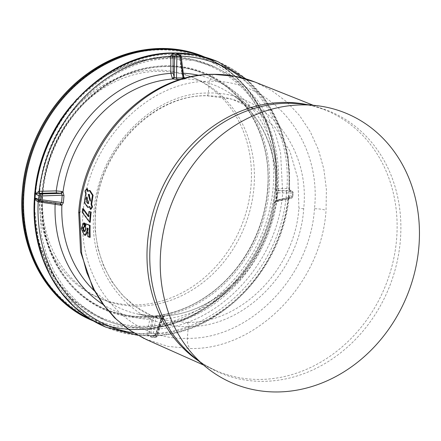<?xml version="1.0" encoding="UTF-8"?>
<svg xmlns="http://www.w3.org/2000/svg" width="441" height="441" viewBox="0 0 441 441"><rect width="100%" height="100%" fill="white"/><g stroke="black" fill="none" stroke-linecap="round" stroke-linejoin="round"><path stroke-width="0.33" stroke-dasharray="2.21 1.65" d="M89.159 194.365L89.479 194.316L90.747 201.107L90.118 201.118M90.422 199.994L90.747 201.107M87.423 188.632L85.615 190.992L86.326 193.737L85.692 193.742M86.326 193.737L84.986 202.628L88.338 207.397M89.606 206.967L90.102 206.564L89.479 206.57M90.102 206.564L91.006 209.304M87.996 190.986L88.095 191.372L90.008 190.54M88.095 191.372L87.461 191.383M85.615 190.992L84.981 191.003M86.855 197.954L87.175 196.829L86.541 196.84M87.175 196.829L89.126 203.472L88.498 203.477M89.126 203.472L88.25 203.582M254.915 82.026L271.524 90.411L286.496 101.651L299.494 115.476L310.199 131.561L318.369 149.532L323.81 168.958L326.39 189.382L326.048 210.329C321.472 283.541 256.524 349.796 190.584 348.522L167.823 346.4L144.201 338.556M83.277 208.687A139.825 120.724 112.9 0 0 82.875 212.336L90.278 222.303M88.498 215.903L89.054 216.663L88.426 216.669M89.611 211.41A139.968 120.845 112.9 0 0 89.054 216.663M93.955 211.195C87.175 273.558 132.383 328.87 188.324 326.594C244.518 327.597 299.786 271.165 303.684 208.83C310.475 146.473 264.804 90.973 208.345 93.029C152.669 92.235 97.863 148.871 93.955 211.195L95.774 210.815L95.212 210.418C99.01 149.89 152.233 94.892 206.294 95.675L232.186 99.236L255.697 110.118C240.973 100.526 224.662 95.758 206.768 95.818L206.294 95.675C207.358 96.077 208.042 95.195 208.345 93.029L209.354 81.293L213.257 74.32M84.165 226.773L84.843 226.79M84.694 231.382L85.245 231.575L84.617 231.58M84.821 231.531L86.089 229.662L85.46 229.667M86.188 223.708A139.913 120.801 112.9 0 0 86.089 229.662M87.726 231.553L87.776 230.389A139.951 120.834 112.9 0 1 87.781 228.052L88.36 228.3A139.962 120.845 112.9 0 0 88.487 236.585L90.173 237.308M84.203 222.981L81.916 228.466L84.81 234.998L85.697 235.262M82.875 212.336L82.246 212.341M184.332 78.426L185.192 78.807A121.11 104.567 -67.1 0 1 230.698 93.663L255.697 110.118L275.537 127.923L289.935 151.313L297.907 178.671L298.899 208.124C295.117 268.652 241.431 323.457 186.852 322.459C187.905 322.95 188.395 324.328 188.324 326.594L187.32 338.324C187.111 343.556 188.202 346.951 190.584 348.522M88.487 236.585L87.858 236.591M88.36 228.3L87.731 228.306M87.781 228.052L87.158 228.058M95.212 210.418L95.041 229.706L97.83 248.388L103.508 265.923L111.909 281.799L122.785 295.547L135.817 306.776L150.629 315.15L166.781 320.425L186.852 322.459M156.709 316.418L152.829 316.065L163.22 316.357L162.459 317.266L156.208 336.428L155.353 337.315L151.996 337.354A1.736 0.832 90.1 0 0 152.156 337.387A1.736 0.832 90.1 0 0 152.895 336.466A1.736 0.794 -170.9 0 1 150.624 335.816A1.736 1.499 112.9 0 0 151.996 337.354L148.237 335.766A144.08 124.395 -67.1 0 1 106.005 327.228M241.486 77.666A141.793 122.422 -67.1 0 1 288.877 188.472L277.428 188.406L275.636 188.891C277.273 149.317 259.584 112.279 230.698 93.663A121.11 104.567 -67.1 0 1 276.16 189.536L276.959 193.141L276.694 196.714L276.347 200.297L275.013 202.932A121.11 104.567 -67.1 0 1 164.868 315.927L163.22 316.357L156.787 316.429L155.938 317.338L153.903 317.382L152.829 316.065A121.11 104.567 -67.1 0 1 137.708 314.031A121.11 104.567 -67.1 0 1 94.38 290.911M184.63 78.195L185.192 78.807L183.533 79.413L183.114 78.763M103.007 304.422A125.646 108.486 112.9 0 0 149.769 319.367L151.952 316.07L152.829 316.065L151.952 316.07L153.523 317.625L153.903 317.382M164.868 315.927L164.019 315.965C160.794 317.531 160.805 319.995 160.789 319.543L160.91 320.006L161.682 319.234A125.646 108.486 112.9 0 0 276.292 201.658L287.979 198.963A141.793 122.422 -67.1 0 1 156.346 334.008L161.682 319.234L164.25 315.932L164.868 315.927L163.231 317.277L164.217 316.23L163.115 316.346M164.25 315.932L162.933 317.52L155.938 317.338L152.895 336.466L156.208 336.428A1.736 0.656 -161.9 0 0 157.128 336.152A1.736 0.656 -161.9 0 0 156.99 335.744A1.736 1.499 -67.1 0 1 155.353 337.315L152.156 337.387A1.736 1.736 0 0 1 151.489 337.249L148.237 335.766C147.399 336.103 146.947 335.623 146.886 334.322L149.075 335.16L147.84 335.827L137.857 335.292M164.019 315.965L164.521 315.883C216.763 313.336 267.593 261.381 274.467 202.502C275.531 200.837 276.435 200.109 277.18 200.313L277.582 200.313L276.292 201.658L274.556 202.766L275.013 202.932L276.242 201.339L291.429 198.207A1.736 1.185 78.3 0 1 291.066 198.196A1.736 1.499 112.9 0 0 292.603 196.51A1.736 0.292 5.5 0 1 292.802 196.669A1.736 0.292 5.5 0 1 292.289 196.824A1.736 1.185 78.3 0 1 291.429 198.207A1.736 1.736 0 0 0 292.802 196.669L293.122 192.943A1.736 1.736 0 0 0 292.069 191.212A1.736 1.499 -67.1 0 1 292.923 192.772L292.603 196.51L288.844 194.922A144.08 124.395 -67.1 0 1 151.594 335.728L152.729 335.772L156.252 334.217L155.441 335.088L156.99 335.744L162.933 317.52L160.91 320.006L155.441 335.088L151.594 335.728L155.353 337.315M274.467 202.502L276.242 201.339L276.728 200.038L277.35 192.783L292.603 193.136L292.923 192.772L292.289 196.824L276.728 200.038M183.754 76.789L182.778 73.189L181.896 73.195C182.431 75.67 183.065 77.219 183.803 77.837L183.996 78.002M277.35 192.783L276.959 193.141L277.35 192.783L277.13 190.964L276.386 190.512L275.73 189.09L276.22 190.319L277.163 190.782L291.672 191.118A1.736 1.24 91.3 0 1 292.603 193.136M184.106 78.178L183.842 77.627M60.202 203.748L39.899 201.03L37.761 200.197M133.821 332.922A141.793 122.422 -67.1 0 0 146.919 334.113L150.624 335.816L153.523 317.625L151.985 320.105L149.769 319.367L146.886 334.322M55.379 203.108L55.594 202.794L59.926 203.692M160.789 319.543L155.348 334.565C154.058 335.618 153.181 336.02 152.718 335.772C218.692 335.298 282.549 270.168 289.037 197.232L287.979 198.963L289.274 197.607L277.582 200.313L275.818 201.548L276.832 192.998L275.636 188.891M179.112 54.491L180.11 55.897L179.228 55.831L176.979 53.587L179.459 56.046L180.165 56.139L182.778 73.189A125.646 108.486 112.9 0 1 183.296 73.217M199.117 75.394A125.646 108.486 112.9 0 1 277.428 188.406L278.431 190.385L277.13 190.964M181.13 56.277L180.942 56.332A1.736 1.499 112.9 0 0 180.082 54.899M38.549 200.534L38.273 200.418M156.252 334.217L155.563 334.78L155.441 334.317M277.18 200.313L288.921 197.634L288.844 194.922L289.517 197.546L291.066 198.196L276.264 201.256M288.866 197.607L289.517 197.546L288.144 198.908M179.393 55.676L180.942 56.332L183.566 76.85L182.078 73.096L179.278 56.145L181.896 73.195M180.11 55.897L180.165 56.139A141.793 122.422 -67.1 0 1 181.113 56.172M278.431 190.385L289.886 190.462L288.877 188.472L290.123 190.462L291.672 191.118A1.736 1.499 -67.1 0 1 292.069 191.212L290.277 190.457L289.164 191.19L289.698 189.569L289.037 188.489M105.625 327.068L126.969 333.556L149.433 335.557C217.275 336.803 284.103 268.442 288.822 192.971L289.191 171.681L286.639 150.905L281.231 131.12L273.078 112.78L262.373 96.309L249.363 82.081L234.347 70.417L217.463 61.503M155.348 334.565L155.441 335.088M289.059 197.562L289.517 197.546M173.655 53.014L172.701 54.375C105.978 53.267 40.225 120.917 35.556 195.479C27.436 270.085 81.717 336.262 148.771 333.512L149.433 335.557M149.135 329.256C214.122 330.452 278.128 264.98 282.648 192.689L280.564 152.393L275.377 133.447L267.571 115.878L257.318 100.101L244.854 86.469L230.472 75.295L214.486 66.839L193.946 60.582L172.337 58.625C107.648 57.562 43.907 123.144 39.381 195.435L41.443 235.715L46.597 254.65L54.359 272.196L64.557 287.956L76.954 301.561L91.27 312.702L107.18 321.131L127.62 327.343L149.135 329.256L148.771 333.512C215.798 334.747 281.832 267.213 286.49 192.651L288.822 192.971M23.588 190.132A141.578 122.24 112.9 0 0 136.473 327.547A141.578 122.24 112.9 0 0 273.161 187.32A141.578 122.24 112.9 0 0 160.276 49.905A141.578 122.24 112.9 0 0 23.588 190.132M134.174 72.638A119.776 103.415 -67.1 0 1 155.475 70.031A119.776 103.415 -67.1 0 1 176.361 72.159A119.776 103.415 -67.1 0 1 191.973 77.12A119.776 103.415 -67.1 0 1 250.857 162.845A119.776 103.415 -67.1 0 1 246.833 209.773A119.776 103.415 -67.1 0 1 158.027 301.975A119.776 103.415 -67.1 0 1 135.337 304.918A119.776 103.415 -67.1 0 1 114.445 302.785A119.776 103.415 -67.1 0 1 98.834 297.824A119.776 103.415 -67.1 0 1 39.949 212.104A119.776 103.415 -67.1 0 1 43.973 165.177A119.776 103.415 -67.1 0 1 134.174 72.638M138.309 306.17A119.776 103.415 -67.1 0 1 101.805 299.081A119.776 103.415 -67.1 0 1 46.305 168.897A119.776 103.415 -67.1 0 1 158.446 71.282A119.776 103.415 -67.1 0 1 194.944 78.377A119.776 103.415 -67.1 0 1 250.444 208.554A119.776 103.415 -67.1 0 1 138.309 306.17M198.808 361.096A141.263 121.964 112.9 0 0 215.202 370.231A141.263 121.964 112.9 0 0 384.993 286.975A141.263 121.964 112.9 0 0 396.564 239.518A141.263 121.964 112.9 0 0 393.118 192.226A141.263 121.964 112.9 0 0 325.034 109.974A141.263 121.964 112.9 0 0 307.046 104.6M78.719 212.297L83.266 211.338C87.572 142.647 148.044 80.29 209.354 81.293C271.546 78.895 321.963 140.006 314.472 208.731C319.295 208.786 323.154 209.321 326.048 210.329M203.593 365.054L215.202 370.231C207.502 366.802 200.313 362.331 193.632 356.819A141.809 122.438 112.9 0 0 322.321 365.065A141.809 122.438 112.9 0 0 400.318 240.891A141.809 122.438 112.9 0 0 300.371 103.878C308.981 104.82 317.2 106.849 325.034 109.974L313.22 105.267M314.472 208.731C310.183 277.422 249.198 339.57 187.32 338.324C125.696 340.959 75.791 280.068 83.266 211.338M84.678 226.718L84.049 226.724M85.146 235.147L84.512 235.152M84.81 234.998L84.176 235.009M303.684 208.83L298.899 208.124M180.992 79.386L183.533 79.413M276.694 196.714L277.08 196.41L276.694 196.714M55.632 202.816L38.714 200.429M151.985 320.105L149.141 334.851M218.041 61.746A144.08 124.395 -67.1 0 1 289.164 191.19L292.923 192.772M35.556 195.479L34.839 195.837M172.337 58.625L172.701 54.375C240.058 51.757 294.616 118.05 286.49 192.651M34.514 197.21A138.005 119.153 112.9 0 0 102.77 319.267A138.005 119.153 112.9 0 0 278.062 190.755A138.005 119.153 112.9 0 0 210.081 64.976A138.005 119.153 112.9 0 0 71.751 104.952M35.175 193.279A137.013 118.298 112.9 0 0 144.422 326.268A137.013 118.298 112.9 0 0 276.705 190.556A137.013 118.298 -67.1 0 0 167.459 57.573A137.013 118.298 -67.1 0 0 35.175 193.279M42.408 193.108A128.574 111.011 112.9 0 0 144.929 317.9A128.574 111.011 112.9 0 0 269.06 190.556A128.574 111.011 112.9 0 0 166.544 65.764A128.574 111.011 112.9 0 0 42.408 193.108M42.794 192.899A127.587 110.156 112.9 0 0 105.647 309.18A127.587 110.156 112.9 0 0 267.709 190.363A127.587 110.156 112.9 0 0 204.856 74.077A127.587 110.156 112.9 0 0 42.794 192.899M42.694 192.855A127.587 110.156 112.9 0 0 105.542 309.135A127.587 110.156 112.9 0 0 267.604 190.319A127.587 110.156 112.9 0 0 204.756 74.038A127.587 110.156 112.9 0 0 42.694 192.855M41.906 192.689A128.033 110.542 112.9 0 0 143.992 316.958A128.033 110.542 112.9 0 0 267.599 190.148A128.033 110.542 112.9 0 0 165.518 65.88A128.033 110.542 112.9 0 0 41.906 192.689M201.03 56.095A142.774 123.271 -67.1 0 1 275.796 187.976A142.774 123.271 -67.1 0 1 90.196 319.03M204.751 57.071L205.241 57.28C251.998 76.161 281.501 130.784 275.912 187.905C272.069 226.663 256.767 260.03 230.009 287.995C192.844 326.599 137.3 340.176 93.878 321.175L93.448 320.993A143.215 123.651 112.9 0 0 93.878 321.175A143.215 123.651 112.9 0 0 275.79 187.805A143.215 123.651 -67.1 0 0 205.241 57.28A143.215 123.651 -67.1 0 0 204.74 57.071M93.09 320.844A143.215 123.651 112.9 0 0 275.002 187.469A143.215 123.651 112.9 0 0 204.453 56.944M89.479 194.316L88.845 194.321M88.564 203.621L87.968 203.632M84.457 226.668L83.829 226.68M152.95 316.076L137.708 314.031L166.781 320.425C122.052 311.6 90.46 263.371 95.774 210.809C99.495 148.909 155.232 94.192 206.779 95.818M37.711 200.175L60.263 203.753M163.302 317.222L157.128 336.152A1.736 1.736 0 0 1 155.519 337.348M246.017 78.922L265.89 100.614L280.233 127.267L288.304 157.448L289.693 189.569M148.391 335.943L147.84 335.827M179.228 55.831L179.278 56.145M290.277 190.457L289.698 189.569M34.128 204.679L38.56 241.674L52.308 274.76L74.286 301.33L102.77 319.267L107.18 321.131M76.899 99.021L106.827 74.799L140.922 60.389L176.328 57.016L193.593 59.601L210.081 64.976L214.486 66.839M105.647 309.18C64.199 292.449 37.943 243.928 42.915 192.998C46.167 151.693 69.276 110.856 102.318 87.996C133.662 65.665 173.021 60.345 204.856 74.077L204.756 74.038C246.205 90.769 272.461 139.295 267.489 190.22C264.236 231.519 241.128 272.356 208.086 295.216C176.742 317.548 137.383 322.867 105.542 309.135L105.647 309.18M101.805 299.081L98.834 297.824M194.944 78.377L191.973 77.12"/><path stroke-width="0.66" d="M90.422 199.994L88.895 194.47L89.159 194.365M88.895 194.47L88.261 194.475L88.845 194.321L90.118 201.118L88.261 194.475M85.692 193.742L84.358 202.64L87.709 207.402L89.479 206.57L90.377 209.31L91.904 206.95L91.044 204.211L92.456 195.308L89.369 190.545L87.461 191.383L86.789 188.638L84.981 191.003L85.692 193.742M86.541 196.84L88.498 203.477L87.93 203.632L86.182 201.394L86.541 196.84M87.709 207.408L89.606 206.967M89.369 190.545L90.008 190.534L93.09 195.297L91.673 204.2L92.533 206.945L91.006 209.304L90.377 209.31M92.533 206.945L91.904 206.95M91.673 204.2L91.044 204.211M86.789 188.638L87.423 188.632L88.095 191.372M88.25 203.582L86.855 197.954M254.909 82.02C241.657 76.767 227.788 74.198 213.301 74.32L234.97 76.271L254.915 82.02L313.22 105.267M214.078 74.468C148.711 73.438 84.264 139.896 79.678 213.108L81.646 253.338L86.684 272.279L94.291 289.864L104.302 305.712L116.49 319.46L130.586 330.811L146.28 339.509L203.593 365.054M82.649 208.692L88.426 216.669A140.679 121.457 112.9 0 1 88.983 211.415L91.193 212.093A140.001 120.878 112.9 0 0 90.598 217.81A140.001 120.878 112.9 0 0 90.278 222.303L89.65 222.314L82.246 212.341A140.536 121.341 112.9 0 1 82.649 208.692L83.277 208.687L88.498 215.903M213.257 74.32L213.284 74.32C146.886 73.548 83.355 139.692 78.719 212.297L79.678 213.108M84.931 223.168A139.885 120.779 112.9 0 0 84.843 226.79L84.214 226.795A140.596 121.391 112.9 0 1 84.303 223.179L84.931 223.168L84.303 223.179M85.03 231.531L84.694 231.382C83.266 229.226 83.261 227.666 84.678 226.718M84.694 231.382L84.066 231.393L84.402 231.536L85.46 229.667A140.624 121.413 -67.1 0 1 85.56 223.719L90.129 225.406A140.001 120.878 112.9 0 0 90.173 237.308L89.54 237.319A140.712 121.49 112.9 0 1 89.506 225.412L90.129 225.406M84.766 223.096L83.575 222.986L81.287 228.477L84.176 235.009L85.697 235.262L87.726 231.553M88.983 211.415L91.193 212.093M89.65 222.314A140.712 121.49 -67.1 0 1 89.97 217.815A140.712 121.49 -67.1 0 1 90.565 212.099M84.066 231.393C82.638 229.232 82.632 227.677 84.049 226.724L84.214 226.795M85.56 223.719L89.506 225.412M85.063 235.268L87.147 230.395A140.662 121.446 112.9 0 1 87.158 228.058L87.731 228.306A140.673 121.457 -67.1 0 0 87.858 236.591L89.54 237.319M83.575 222.986L84.137 223.102M418.867 246.971A146.39 126.391 112.9 0 0 315.695 105.531A146.39 126.391 112.9 0 0 160.811 249.876A146.39 126.391 112.9 0 0 205.506 366.636A146.39 126.391 112.9 0 0 338.352 375.159A146.39 126.391 112.9 0 0 418.867 246.971M174.471 77.456L173.153 78.945L177.1 79.485L176.461 77.985L174.471 77.456L174.156 76.96L172.332 78.333L170.865 73.327A125.646 108.486 112.9 0 0 56.255 190.898L62.027 191.499L63.008 191.94L63.973 195.545L63.355 202.695L38.643 199.371L38.968 195.639L35.208 194.051A144.08 124.395 -67.1 0 1 172.459 53.245L176.218 54.833L179.575 54.794A1.736 0.816 -89.8 0 1 180.22 56.332L181.13 56.277A1.736 1.736 0 0 0 180.082 54.899A1.736 1.499 112.9 0 0 179.575 54.794L175.816 53.207L179.112 54.491M94.38 290.911A121.11 104.567 -67.1 0 1 61.861 205.335L63.355 202.695M133.821 332.922A141.793 122.422 -67.1 0 1 38.202 201.78L61.861 205.335L60.571 203.77L61.569 202.463L62.192 195.209L61.459 193.395L63.008 191.94A121.11 104.567 -67.1 0 1 173.153 78.945L172.332 78.333M184.735 78.316L183.754 76.789M183.842 77.627L184.332 78.426M183.114 78.763L180.22 56.332L176.907 56.371L176.218 54.833A1.736 1.499 -67.1 0 0 174.581 56.404L173.026 55.748L170.744 56.001L172.459 53.245L173.026 55.748L173.153 73.195L174.156 76.96L174.581 56.404L176.907 56.371L176.461 77.985L182.982 77.914L183.847 77.517L181.13 56.277M63.973 195.545L62.192 195.209L40.826 195.975A1.736 0.325 -92 0 0 40.506 193.946A1.736 1.499 112.9 0 0 38.968 195.639L40.826 195.975L40.511 199.663A1.736 0.38 -82.4 0 1 39.949 201.052A1.736 0.38 -82.4 0 1 39.899 201.03A1.736 1.499 -67.1 0 1 38.643 199.371L34.883 197.788C35.225 199.558 36.25 200.87 37.959 201.73L38.35 200.379M60.852 205.175L59.926 203.692L60.571 203.77L59.926 203.692M103.007 304.422A125.646 108.486 112.9 0 1 55.119 204.155L55.632 202.816M183.996 78.002L184.63 78.195M173.037 56.117L170.739 56.25L170.865 73.327L173.153 73.195M62.027 191.499L60.825 193.224L56.481 192.888L56.255 190.898L38.852 191.306L35.208 194.051L38.957 193.296L40.506 193.946L61.459 193.395M37.959 201.73L38.714 200.429M170.744 56.001L170.739 56.25A141.793 122.422 -67.1 0 0 39.106 191.289L39.326 193.29L38.957 193.296L38.852 191.306M173.324 53.014L173.655 53.014C106.116 51.895 39.563 120.371 34.839 195.837L34.464 217.126L36.994 237.892L42.375 257.665L50.483 275.983L61.128 292.433L74.071 306.638L89.021 318.27L106.005 327.228A144.08 124.395 -67.1 0 1 34.883 197.788L37.761 200.197M173.655 53.014L196.113 55.031L217.463 61.503M34.839 195.837L34.641 195.672C39.023 121.655 104.534 52.198 173.489 52.975C188.952 52.843 203.676 55.709 217.656 61.58L218.041 61.746A144.08 124.395 -67.1 0 0 175.816 53.207L180.082 54.899M307.046 104.6A141.263 121.964 112.9 0 0 147.548 242.324A141.263 121.964 112.9 0 0 198.808 361.096M315.695 105.531L300.371 103.878A141.809 122.438 112.9 0 0 150.337 243.708A141.809 122.438 112.9 0 0 193.632 356.819L205.506 366.636M87.72 230.389L87.147 230.395M177.1 79.485L180.992 79.386M199.117 75.394A125.646 108.486 112.9 0 0 183.296 73.217M181.113 56.172A141.793 122.422 -67.1 0 1 241.486 77.666M56.481 192.888L39.326 193.29M71.751 104.952A138.005 119.153 112.9 0 0 34.789 193.494A138.005 119.153 112.9 0 0 34.514 197.21M90.196 319.03A142.774 123.271 -67.1 0 1 24.117 190.815A142.774 123.271 -67.1 0 1 201.03 56.095M204.74 57.071A143.215 123.651 -67.1 0 0 23.329 190.65A143.215 123.651 112.9 0 0 93.437 320.987L93.09 320.844C46.338 301.964 16.83 247.34 22.419 190.22C26.074 143.898 51.972 98.145 89.076 72.5C124.263 47.463 168.567 41.465 204.453 56.944A143.215 123.651 112.9 0 0 22.541 190.319A143.215 123.651 112.9 0 0 93.09 320.844M144.201 338.556L128.618 329.504L114.671 317.878L102.67 303.965L92.864 288.072L80.582 251.833L78.719 212.297M183.803 77.837L184.106 78.178L183.847 77.517M60.263 203.753L39.949 201.052A1.736 1.736 0 0 1 39.503 200.931L37.711 200.175M106.005 327.228L137.857 335.292M218.041 61.746L246.017 78.922M34.641 195.672C30.39 241.635 47.986 286.683 80.207 311.941C88.029 318.17 96.502 323.214 105.625 327.068M76.899 99.021L60.632 119.478L47.882 142.603L39.122 167.547L34.668 193.395L34.128 204.679M204.453 56.944L204.751 57.071"/></g></svg>
